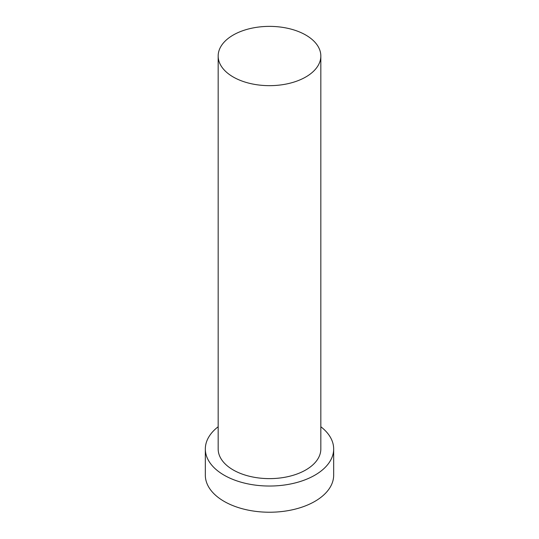 <?xml version="1.0" encoding="UTF-8"?>
<svg xmlns="http://www.w3.org/2000/svg" width="539" height="539" viewBox="0 0 539 539"><rect width="100%" height="100%" fill="white"/><g stroke="black" fill="none" stroke-linecap="round" stroke-linejoin="round"><path stroke-width="0.81" d="M233.198 76.976A51.333 29.638 0 0 0 289.147 83.404A51.333 29.638 0 0 0 320.833 56.022A51.333 29.638 0 0 0 305.802 35.062A51.333 29.638 0 0 0 249.853 28.634A51.333 29.638 0 0 0 218.167 56.022A51.333 29.638 0 0 0 233.198 76.976M218.167 56.022L218.167 448.98A51.333 29.638 0 0 0 233.198 469.941A51.333 29.638 0 0 0 289.147 476.368A51.333 29.638 0 0 0 320.833 448.98L320.833 56.022M218.167 426.753A64.168 37.05 0 0 0 205.332 448.98A64.168 37.05 0 0 0 224.123 475.182A64.168 37.05 0 0 0 294.058 483.214A64.168 37.05 0 0 0 333.668 448.98A64.168 37.05 0 0 0 320.833 426.753M205.332 448.98L205.332 475.182A64.168 37.05 0 0 0 224.123 501.378A64.168 37.05 0 0 0 294.058 509.409A64.168 37.05 0 0 0 333.668 475.182L333.668 448.98"/></g></svg>
